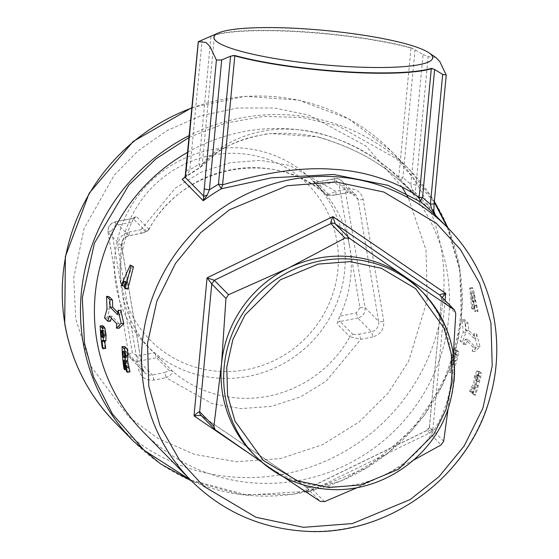<?xml version="1.0" encoding="UTF-8"?>
<svg xmlns="http://www.w3.org/2000/svg" width="559" height="559" viewBox="0 0 559 559"><rect width="100%" height="100%" fill="white"/><g stroke="black" fill="none" stroke-linecap="round" stroke-linejoin="round"><path stroke-width="0.42" stroke-dasharray="2.79 2.1" d="M187.817 152.195A180.103 174.904 -44.5 0 1 400.363 179.649A180.103 174.904 -44.5 0 1 448.744 317.505A180.103 174.904 -44.5 0 1 330.187 471.845A180.103 174.904 -44.5 0 1 143.572 432.247M109.166 296.661L109.655 309.099L107.16 317.903L110.472 321.271M120.807 310.518A180.103 174.904 135.5 0 0 120.22 314.934L117.851 312.523M473.913 333.597L477.365 346.594L472.243 351.297A180.103 174.904 135.5 0 0 472.823 346.887L465.291 339.229L463.39 344.33L460.078 340.962L463.208 332.2L462.083 319.727L465.395 323.095L466.129 330.376L473.662 338.034A180.103 174.904 135.5 0 0 473.913 333.597L476.575 333.639L480.02 346.769L474.877 351.604L472.243 351.297M132.686 266.021L123.944 285.677L124.762 286.411L126.502 281.855L128.039 283.224L126.949 288.36L127.794 289.115M472.215 304.452L472.439 309.134L471.642 308.4L469.728 288.046L470.503 288.772L475.36 311.831L474.542 311.077L473.69 305.815L472.215 304.452L474.864 304.061L476.338 305.424L477.197 310.762L478.008 311.51L475.36 311.831M446.229 75.067L434.064 203.728L433.735 211.358L436.076 215.956L414.988 194.518A180.103 174.904 135.5 0 0 414.373 193.889A180.103 174.904 135.5 0 0 399.357 180.34C379.337 161.74 352.757 147.415 319.608 137.367A180.103 174.904 135.5 0 0 266.929 133.922C235.556 139.708 213.335 150.839 200.276 167.33A180.103 174.904 135.5 0 0 184.708 177.434M472.823 346.887L475.471 347.125L467.939 339.467L466.024 344.665L462.705 341.297L465.857 332.374L464.746 319.741L468.058 323.109L468.784 330.481L476.317 338.139L473.662 338.034M475.471 347.125A182.807 177.531 -44.5 0 1 474.877 351.604M214.523 34.889A117.062 18.279 -174.6 0 1 303.341 31.723A117.062 18.279 -174.6 0 1 411.019 47.732L410.991 48.067A117.069 18.286 5.4 0 0 214.488 35.224L213.147 35.392A4.5 0.706 5.4 0 0 214.488 35.224L202.302 164.15L201.533 166.456L200.388 167.4L198.885 164.269L189.85 169.852L187.398 174.611L183.974 178.118L200.388 167.4L216.773 152.935C230.511 142.845 248.538 136.389 270.863 133.552L266.929 133.922M199.256 41.247L213.147 35.392M218.918 378.198A117.069 113.687 -44.5 0 1 146.339 345.176A117.069 113.687 -44.5 0 1 114.895 255.568A117.069 113.687 -44.5 0 1 240.677 147.96A117.069 113.687 -44.5 0 1 313.257 180.983A117.069 113.687 -44.5 0 1 344.7 270.584A117.069 113.687 -44.5 0 1 218.918 378.198M153.949 380.078A4.5 0.601 -101.2 0 0 152.46 374.963L138.898 361.177L156.513 357.704A4.5 0.601 78.8 0 1 155.346 354.217L172.99 371.665C173.052 373.202 170.719 375.215 165.988 377.702L212.001 403.598L241.02 408.594L271.485 406.372L300.707 396.82L326.225 381.07L360.786 339.292L359.297 334.17L371.344 331.794A4.5 0.601 78.8 0 1 372.832 336.916C380.623 334.527 384.264 329.307 383.76 321.271L363.154 199.409C360.988 191.688 355.873 188.194 347.817 188.942L335.77 191.318L289.765 165.422L260.746 160.426L230.28 162.648L201.051 172.2L175.533 187.95L140.973 229.728L140.952 233.313L128.912 235.688A4.5 0.601 -101.2 0 0 129.045 235.758A4.5 0.601 -101.2 0 0 128.926 232.104C121.135 234.494 117.495 239.713 118.005 247.749L138.604 369.611C140.77 377.332 145.885 380.826 153.949 380.078L165.988 377.702A4.5 0.601 78.8 0 0 164.5 372.587L169.321 370.722L156.513 357.704A4.5 4.374 -44.5 0 1 160.188 358.647M155.346 354.217L153.886 352.813L137.409 356.062L132.294 352.575L121.995 291.644A117.069 113.687 135.5 0 0 152.362 351.29A117.069 113.687 135.5 0 0 153.886 352.813M111.695 230.713L115.336 225.494L131.812 222.244A117.069 113.687 135.5 0 0 121.995 291.644L111.695 230.713L108.069 232.341L121.624 246.121L142.231 367.983A4.5 0.887 170.4 0 1 142.293 368.095A4.5 0.887 170.4 0 1 138.604 369.611M131.812 222.244L132.735 220.498A4.5 0.601 78.8 0 1 132.832 218.366A4.5 0.601 78.8 0 1 132.965 218.436A4.5 4.374 135.5 0 0 136.096 216.151L132.735 220.498M120.471 255.351A110.766 107.566 -44.5 0 1 239.483 153.536A110.766 107.566 -44.5 0 1 337.909 269.564A110.766 107.566 -44.5 0 1 218.89 371.379A110.766 107.566 -44.5 0 1 120.471 255.351M453.37 354.762L451.344 379.002A117.069 113.687 135.5 0 0 419.9 289.394M189.221 137.332L225.424 123.12L263.855 116.391L302.139 117.502L338.048 125.887L396.604 158.833L434.28 202.246M447.34 227.401L459.484 268.97L462.097 302.664L457.458 342.29L441.876 386.262L411.913 430.465L366.438 468.051L308.827 491.235L247.078 495.015L190.549 479.999M111.283 318.148L111.849 316.128L119.381 323.787A180.103 174.904 135.5 0 0 119.13 328.224M451.84 355.286L454.411 355.894L456.766 350.165L454.167 349.648L456.34 351.45A180.103 174.904 -44.5 0 1 450.1 372.902L449.373 372.161A180.103 174.904 135.5 0 0 452.007 364.272L450.82 362.658L451.84 355.286L454.167 349.648L456.934 350.165L458.939 351.967A182.807 177.531 -44.5 0 1 452.601 373.733L450.1 372.902M475.052 384.683L477.603 385.368L474.891 384.522L472.537 387.632L470.392 391.901L469.539 391.041L473.836 382.754L474.5 375.865L476.778 370.938L478.965 372.944A180.103 174.904 -44.5 0 1 472.872 394.43L472.145 393.69A180.103 174.904 135.5 0 0 475.052 384.683L477.442 385.2L475.073 388.379L472.9 392.718L472.055 391.859L476.387 383.432L477.086 376.452L479.384 371.435L481.565 373.433A182.807 177.531 -44.5 0 1 475.381 395.248L472.872 394.43M104.75 341.214A180.103 174.904 -44.5 0 1 104.624 340.158L105.854 341.06M102.835 325.729A180.103 174.904 135.5 0 0 104.952 347.53L105.742 348.341M127.494 360.841L124.839 361.156M124.713 346.475A180.103 174.904 135.5 0 0 126.669 368.479L127.382 369.206A180.103 174.904 -44.5 0 1 126.215 359.87L129.059 370.91L129.961 371.826M319.608 137.367L317.051 136.787L270.863 133.552M411.019 47.732L423.093 54.468L410.816 184.295A4.5 0.706 -174.6 0 1 415.987 185.35L414.988 194.518L411.955 189.284L410.816 184.295L402.941 177.608A4.5 1.069 128.6 0 1 399.378 180.354L399.273 180.271C378.834 161.188 351.422 146.696 317.051 136.787M400.363 179.649L414.373 193.889L399.378 180.354A4.5 1.069 128.6 0 1 399.357 180.34L398.798 176.993C375.313 155.73 335.155 131.498 294.097 129.471C253.234 126.075 217.5 145.368 202.302 164.15A4.5 0.706 -174.6 0 1 198.885 164.269L210.981 36.279M435.915 215.788L436.076 215.956A180.103 174.904 -44.5 0 0 435.461 215.327M456.34 351.45L458.939 351.967M450.82 362.658L453.363 363.371L454.411 355.894M452.007 364.272L454.551 364.992L453.363 363.371M454.551 364.992A182.807 177.531 -44.5 0 1 451.882 373L449.373 372.161M452.601 373.733L451.882 373M478.965 372.944L481.565 373.433M474.5 375.865L477.086 376.452M473.836 382.754L476.387 383.432M471.412 387.31L473.948 388.065M469.539 391.041L472.055 391.859M470.392 391.901L472.9 392.718M472.537 387.632L475.073 388.379M477.603 385.368A182.807 177.531 -44.5 0 1 474.661 394.507L472.145 393.69M475.381 395.248L474.661 394.507M471.642 308.4L474.298 308.093L475.087 308.82L474.864 304.061M472.439 309.134L475.087 308.82M473.69 305.815L476.338 305.424M474.542 311.077L477.197 310.762M470.503 288.772L473.11 288.137L478.008 311.51M469.728 288.046L472.327 287.41L473.11 288.137M474.298 308.093L472.327 287.41M480.02 346.769L477.365 346.594M476.575 333.639A182.807 177.531 -44.5 0 1 476.317 338.139M466.129 330.376L468.784 330.481M465.395 323.095L468.058 323.109M462.083 319.727L464.746 319.741M463.208 332.2L465.857 332.374M460.078 340.962L462.705 341.297M463.39 344.33L466.024 344.665M465.291 339.229L467.939 339.467M117.579 314.696L120.22 314.934M116.726 323.682L119.381 323.787M109.194 316.024L111.849 316.128M104.498 317.889L107.16 317.903M107 308.924L109.655 309.099M128.039 283.224L125.495 282.498M123.958 281.128L126.502 281.855M121.38 285.027L123.944 285.677M124.384 287.71L126.949 288.36M102.472 341.032L105.12 340.655M101.983 340.529L104.624 340.158M102.318 348.026L104.952 347.53M129.059 370.91L126.425 371.386M126.369 360.038L123.714 360.38M126.215 359.87L123.56 360.206M127.382 369.206L125.978 369.464M126.669 368.479L124.035 368.954M433.819 211.002A4.5 1.81 179.1 0 1 433.735 211.358L411.955 189.284M423.093 54.468L428.152 56.69L435.817 57.472L439.772 61.49M455.124 356.698L456.396 354.092L453.768 353.519L456.354 354.085L457.346 354.902A182.807 177.531 -44.5 0 1 455.627 361.366L455.194 360.918L455.124 356.698L452.545 356.083L452.629 360.262L455.627 361.366M478.79 375.236L479.999 376.382A182.807 177.531 -44.5 0 1 478.637 381.727L478.05 381.133L477.756 377.381L478.79 375.236L476.205 374.691L475.178 376.794L477.756 377.381M474.605 300.546L473.752 292.853L475.604 301.476L474.605 300.546L471.964 300.987L472.97 301.923L471.132 293.412L473.752 292.853M185.176 176.511A4.5 2.984 -166.9 0 1 187.398 174.611M186.182 170.334L189.85 169.852L202.12 40.024M372.832 336.916L360.786 339.292L349.85 336.791A117.069 113.687 -44.5 0 1 238.49 398.099A117.069 113.687 -44.5 0 1 172.99 371.665A4.5 4.374 135.5 0 0 169.321 370.722M118.005 247.749A4.5 0.887 -9.6 0 0 121.687 246.233C121.324 240.873 123.777 237.379 129.045 235.758L141.092 233.382L145.773 231.454A4.5 4.374 135.5 0 0 148.904 229.169L136.096 216.151M128.926 232.104L140.973 229.728C146.213 230.224 148.855 230.042 148.904 229.169A117.069 113.687 -44.5 0 1 260.256 167.861A117.069 113.687 -44.5 0 1 325.757 194.294L325.792 194.322C274.602 147.394 181.717 165.702 148.994 229.49L148.904 229.169M325.757 194.294A4.5 4.374 135.5 0 0 329.426 195.238L316.625 182.22A4.5 0.601 -101.2 0 0 316.492 182.15A4.5 0.601 -101.2 0 0 316.394 184.281L312.949 181.277L325.757 194.294C327.686 194.777 331.019 193.784 335.77 191.318A4.5 0.601 -101.2 0 1 335.889 194.965L347.936 192.589A4.5 0.601 78.8 0 1 347.796 192.527L335.749 194.902A4.5 0.601 -101.2 0 0 335.889 194.965L329.16 195.587L325.792 194.322M442.204 297.437L441.512 298.792L429.487 426.824L432.673 431.464C428.704 430.458 426.783 430.144 426.915 430.521L310.392 487.203C309.798 487.057 308.61 488.88 306.821 492.682C305.878 488.706 305.598 486.777 305.969 486.917L201.296 415.665M201.485 415.756L305.941 486.889L320.16 501.339M324.583 501.633L310.147 487.196L426.915 430.388L441.107 444.943M443.678 441.254L429.417 426.783L441.512 298.792L440.359 295.564L441.568 299.016L455.76 313.438M453.069 360.702A180.103 174.904 135.5 0 0 454.76 354.336L453.768 353.519L452.545 356.083M454.76 354.336L457.346 354.902M479.999 376.382L477.414 375.83L476.205 374.691M475.178 376.794L475.478 380.511L478.637 381.727M476.065 381.105A180.103 174.904 135.5 0 0 477.414 375.83M475.604 301.476L472.97 301.923M471.132 293.412L471.964 300.987M102.639 337.105L105.106 337.133L102.451 337.454M102.688 336.63L104.24 336.448L104.652 336.867L105.295 334.582L102.639 334.848M101.123 330.474L103.785 330.25A180.103 174.904 135.5 0 0 104.24 336.448M101.472 330.823L104.128 330.6L103.785 330.25M102.017 331.473L104.68 331.242L104.128 330.6M105.295 334.582L104.68 331.242M124.601 355.517L127.256 355.272L127.096 357.529L126.481 357.019L124.622 357.222M126.481 357.019L125.936 356.474L124.643 356.614M122.931 351.115L125.586 350.919A180.103 174.904 135.5 0 0 125.936 356.474M125.586 350.919L126.18 351.513L123.518 351.716M126.18 351.513L126.732 352.205L124.07 352.415M126.732 352.205L127.256 355.272M334.24 178.747L316.492 182.15L312.949 181.277A4.5 4.374 -44.5 0 0 316.625 182.22L336.546 178.594L340.864 180.075L343.24 182.52L344.47 185.721L365.069 307.583L378.632 321.369L358.026 199.507A9.007 8.748 135.5 0 0 347.796 192.527L334.24 178.747L334.226 182.332L339.334 185.819L349.641 246.75A117.069 113.687 135.5 0 0 319.273 187.104A117.069 113.687 135.5 0 0 317.75 185.581L334.226 182.332M316.394 184.281L317.75 185.581M359.94 307.681L356.3 312.9L339.823 316.149A117.069 113.687 135.5 0 0 349.641 246.75L359.94 307.681L365.069 307.583C365.446 312.977 363.015 316.45 357.788 318.015L371.344 331.794A9.007 8.748 135.5 0 0 378.632 321.369A4.5 0.887 170.4 0 0 383.76 321.271M339.823 316.149L338.999 318.001A4.5 0.601 -101.2 0 0 340.172 321.488A4.5 4.374 135.5 0 0 337.042 323.773L338.999 318.001M283.427 476.834L262.045 462.3M413.667 460.071L384.466 474.94L357.543 487.504M252.982 453.587A117.069 113.687 135.5 0 0 269.564 467.429A117.069 113.687 135.5 0 0 384.466 474.94A117.069 113.687 135.5 0 0 451.344 379.002L448.108 408.811M192.003 107.929A193.61 188.027 -44.5 0 1 391.167 151.035A193.61 188.027 -44.5 0 1 441.386 249.684A193.61 188.027 -44.5 0 1 443.175 299.226A193.61 188.027 -44.5 0 1 315.723 465.144A193.61 188.027 -44.5 0 1 115.112 422.583M133.342 441.107A193.61 188.027 135.5 0 0 333.954 483.675A193.61 188.027 135.5 0 0 461.399 317.757A193.61 188.027 135.5 0 0 459.61 268.215A193.61 188.027 135.5 0 0 409.391 169.566A193.61 188.027 135.5 0 0 189.396 135.502M190.724 480.181A180.103 174.904 135.5 0 0 302.377 530.987A180.103 174.904 135.5 0 0 495.896 365.432A180.103 174.904 135.5 0 0 447.514 227.576M363.154 199.409A4.5 0.887 -9.6 0 1 358.026 199.507L344.47 185.721L339.334 185.819M402.117 187.125L365.705 145.829L308.994 115.175L274.357 107.978L237.68 107.985L201.226 115.636L167.323 130.422L137.891 150.965L114.092 175.4L84.123 228.428L73.704 277.984L75.772 319.042L91.019 366.404L128.451 416.588L157.917 438.382L194.448 454.369L236.303 461.741L280.318 458.597L322.515 444.74L359.255 421.87L388.198 392.97L408.629 361.338L427.23 300.106L425.993 249.978L408.329 197.879M455.138 350.227L457.737 350.738M451.511 363.769L454.055 364.482M477.386 371.337L479.985 371.826M127.85 365.502L125.209 365.907M415.044 49.611L402.941 177.608A4.5 0.706 5.4 0 1 398.798 176.993L410.991 48.067A4.5 0.706 5.4 0 0 412.856 48.444M415.987 185.35L428.152 56.69M445.062 300.351L432.673 431.464L306.982 492.612M292.93 483.221L245.499 450.924M131.009 358.787L129.905 357.404L128.675 354.203L142.231 367.983A9.007 8.748 135.5 0 0 152.46 374.963L164.5 372.587M137.409 356.062L138.898 361.177L135.439 361.177L131.009 358.794L144.564 372.574L142.293 368.095L121.687 246.233A4.5 0.887 -9.6 0 0 121.624 246.121A9.007 8.748 135.5 0 1 128.912 235.688L115.35 221.909L132.965 218.436L145.773 231.454M347.817 188.942A4.5 0.601 78.8 0 1 347.936 192.589L355.692 194.916L342.129 181.137C338.572 178.566 335.896 177.748 334.107 178.677M456.962 354.511L454.376 353.945M452.629 360.262L455.194 360.918M476.792 375.208L479.384 375.753M475.478 380.511L478.05 381.133M356.3 312.9L357.788 318.015L340.172 321.488L352.974 334.506A4.5 4.374 135.5 0 0 349.85 336.791L337.042 323.773M352.974 334.506L359.297 334.17M108.006 232.23L128.675 354.203L108.069 232.341C107.691 226.954 110.123 223.474 115.35 221.909L115.217 221.846C110.088 223.279 107.684 226.737 108.006 232.23L108.069 232.341M335.749 194.902L329.426 195.238M215.718 430.213L201.526 415.791A4.5 4.374 -44.5 0 1 200.891 415.253M310.392 487.203A4.5 4.374 -44.5 0 1 305.969 486.917M429.487 426.824A4.5 4.374 -44.5 0 1 426.915 430.521M128.675 354.203L132.294 352.575M115.35 221.909L115.336 225.494M328.196 489.286A117.069 113.687 135.5 0 0 453.985 381.678M192.037 107.573L245.017 96.281L298.674 100.152L348.725 118.892L391.167 151.035L409.391 169.566L434.371 201.303M146.339 345.176L152.362 351.29M191.43 480.901L240.845 494.582L292.469 494.429L342.541 480.454L387.408 453.698L423.792 416.099L449.052 370.414L461.336 319.965L459.736 268.439L448.22 228.303M476.778 370.938L479.384 371.435M127.096 357.529L124.44 357.816M313.257 180.983L319.273 187.104M148.994 229.49L146.703 231.643L141.092 233.382M305.941 486.889C308.841 487.644 310.245 487.748 310.147 487.196M426.915 430.388L429.417 426.783M135.404 216.899L132.832 218.366L115.217 221.846M131.009 358.794L128.612 354.092"/><path stroke-width="0.84" d="M206.012 42.449L209.96 46.467L206.012 42.449L198.34 41.673L186.182 170.334L185.141 177.238L182.164 179.299L203.252 200.744A180.103 174.904 -44.5 0 1 221.364 188.767L271.611 177.804L333.597 174.478L388.079 185.364L420.445 201.778A180.103 174.904 -44.5 0 1 435.461 215.327L447.514 227.576A180.103 174.904 135.5 0 0 335.861 176.777A180.103 174.904 135.5 0 0 142.342 342.325A180.103 174.904 135.5 0 0 190.724 480.181L143.572 432.247A180.103 174.904 -44.5 0 1 95.191 294.397A180.103 174.904 -44.5 0 1 187.817 152.195M112.485 300.029L109.166 296.661L106.538 296.326L109.85 299.694L112.485 300.029L112.687 307.275L110.046 307.038L117.579 314.696A182.807 177.531 -44.5 0 1 118.166 310.217L120.807 310.518L123.812 323.493L119.13 328.224L116.468 328.182A182.807 177.531 -44.5 0 1 116.726 323.682L109.194 316.024L107.81 321.257L110.472 321.271L111.283 318.148M117.851 312.523L112.687 307.275M133.517 266.755L130.233 265.05L133.517 266.755L127.794 289.115L125.23 288.458L124.384 287.71L125.495 282.498L123.958 281.128L122.197 285.761L124.657 286.383M304.934 28.858A109.864 17.161 5.4 0 0 218.555 32.918A109.864 17.161 5.4 0 0 341.689 66.228A109.864 17.161 5.4 0 0 428.949 52.805A109.864 17.161 5.4 0 0 304.934 28.858M198.34 41.673L218.555 32.918M435.817 57.472L439.772 61.49L446.229 75.067L442.672 74.375L434.623 69.519L431.324 68.373A117.062 18.279 -174.6 0 1 342.506 71.538A117.062 18.279 -174.6 0 1 234.829 55.53L230.567 56.186L221.699 59.932L216.417 60.051L209.96 46.467M453.985 381.678A117.069 113.687 135.5 0 0 422.534 292.077L419.9 289.394A117.069 113.687 135.5 0 0 403.319 275.552A117.069 113.687 135.5 0 0 288.416 268.041A117.069 113.687 135.5 0 0 221.539 363.979L225.955 298.422L228.526 294.733L288.416 268.041L345.05 238.043L330.858 223.621C330.544 222.845 331.235 220.512 332.919 216.606L335.281 223.907L439.723 295.033C439.605 294.53 441.603 293.992 445.719 293.426L442.204 297.437M190.549 479.999L144.068 450.261L112.359 413.863L93.584 376.927L84.458 342.926L82.327 297.765L94.422 243.158L128.801 185.12L155.933 158.854L189.221 137.332M434.28 202.246L447.34 227.401M105.833 341.06L103.205 341.423L101.983 340.529A182.807 177.531 135.5 0 0 103.115 348.837L105.742 348.341A180.103 174.904 -44.5 0 1 104.75 341.214M104.044 326.959L102.835 325.729L100.173 325.897L101.382 327.127L104.044 326.959L104.945 328.112L106.063 335.225L105.854 341.06L103.191 341.43L103.408 335.498L106.063 335.225M127.326 372.301L129.961 371.826L127.62 360.828L124.839 361.156L127.326 372.301L126.425 371.386L123.56 360.206A182.807 177.531 135.5 0 0 124.748 369.681L124.035 368.954A182.807 177.531 -44.5 0 1 122.051 346.622L124.713 346.475L126.299 348.089L123.637 348.236L122.051 346.622M127.494 360.821L128.025 355.859C127.69 351.059 127.11 348.467 126.299 348.089M431.89 209.555A4.5 1.81 179.1 0 1 433.819 211.002L434.126 203.86L430.402 204.203L431.89 209.555L436.076 215.956M221.699 59.932L209.429 189.76A4.5 0.706 -174.6 0 1 204.259 188.704L203.252 200.744L207.34 194.874L209.429 189.76L218.464 184.177L221.364 188.767L222.608 184.791C248.741 177.336 292.637 165.988 333.471 169.3C374.132 171.382 406.686 187.6 419.11 197.634L420.445 201.778A4.5 1.069 128.6 0 1 422.527 197.516L430.402 204.203L442.672 74.375M207.34 194.874L203.923 196.335L185.141 177.238A4.5 2.984 -166.9 0 1 185.176 176.511L183.974 178.118L182.164 179.299A180.103 174.904 135.5 0 1 184.708 177.434M118.166 310.217L121.163 323.319L123.812 323.493M121.163 323.319L116.468 328.182M107.81 321.257L104.498 317.889L107 308.924L106.538 296.326M109.85 299.694L110.046 307.038M122.197 285.761L121.38 285.027L130.233 265.05M131.065 265.784L125.23 288.458M103.115 348.837L102.318 348.026A182.807 177.531 -44.5 0 1 100.173 325.897M101.382 327.127L102.283 328.28L104.945 328.112M102.283 328.28L103.408 335.498M128.025 355.859L125.363 356.097L124.839 361.156M125.978 369.464L124.748 369.681M125.363 356.097C125.034 351.255 124.454 348.634 123.637 348.236M185.176 176.511L198.263 41.694M102.639 337.105L101.997 337.182L102.639 334.848L102.017 331.473L101.123 330.474A182.807 177.531 135.5 0 0 101.584 336.763L102.451 337.454M123.28 356.761L124.44 357.816L124.601 355.517L124.07 352.415L122.931 351.115A182.807 177.531 135.5 0 0 123.28 356.761L124.643 356.614M446.229 75.067L434.126 203.86M234.829 55.53L234.794 55.872A117.069 18.286 5.4 0 0 342.471 71.88A117.069 18.286 5.4 0 0 431.296 68.715L431.324 68.373M201.526 415.791C200.737 415.365 198.235 415.393 194.022 415.868C197.096 412.94 198.983 411.585 199.682 411.808L211.763 283.993L207.075 277.83L214.335 280.304L330.858 223.621A4.5 4.374 -44.5 0 1 335.281 223.907L349.473 238.337L403.319 275.552L454.516 309.959L455.76 313.438L453.37 354.762M101.584 336.763L102.688 336.63M124.622 357.222L123.825 357.306M262.045 462.3L215.047 429.647L213.873 426.238L221.539 363.979A117.069 113.687 135.5 0 0 252.982 453.587L255.617 456.263A117.069 113.687 135.5 0 0 328.196 489.286M357.543 487.504L324.583 501.633L320.16 501.339L283.427 476.834M448.108 408.811L443.678 441.254L441.107 444.943L413.667 460.071M349.473 238.337L345.05 238.043M192.037 107.573L133.231 141.427L89.202 193.19L65.382 256.504L64.711 323.591C71.447 361.89 88.245 394.885 115.112 422.583A193.61 188.027 -44.5 0 1 64.9 323.927A193.61 188.027 -44.5 0 1 63.104 274.385A193.61 188.027 -44.5 0 1 192.003 107.929M189.396 135.502A193.61 188.027 135.5 0 0 81.335 292.916A193.61 188.027 135.5 0 0 83.123 342.457A193.61 188.027 135.5 0 0 133.342 441.107L115.112 422.583M435.461 215.327L436.069 215.949C436.006 216.724 435.258 215.075 433.819 211.002M349.962 259.055A117.069 113.687 135.5 0 0 224.173 366.662A117.069 113.687 135.5 0 0 255.617 456.263C275.615 476.128 299.827 487.148 328.259 489.321C379.659 493.569 431.932 458.541 448.108 408.971C461.608 364.608 453.083 325.638 422.534 292.077A117.069 113.687 135.5 0 0 349.962 259.055M408.329 197.879L402.117 187.125M336.197 181.968L383.802 192.03L436.341 223.265L460.462 249.593L479.629 283.322L490.942 323.06L492.227 365.907L482.906 408.07L464.27 445.844L438.997 476.673L410.229 499.543L352.463 523.566L303.551 527.326L255.945 517.264L203.399 486.03L179.278 459.701L160.112 425.965L148.799 386.234L147.513 343.38L156.834 301.224L175.47 263.45L200.744 232.621L229.518 209.744L287.284 185.721L336.197 181.968M128.912 367.095L126.271 367.508M432.631 68.547A4.5 0.706 5.4 0 0 431.296 68.715L419.11 197.634A4.5 0.706 -174.6 0 1 422.527 197.516L434.623 69.519M230.567 56.186L218.464 184.177A4.5 0.706 5.4 0 1 222.608 184.791L234.794 55.872A4.5 0.706 5.4 0 0 232.928 55.495M245.499 450.924L194.022 415.868L207.075 277.83L332.919 216.606L445.719 293.426L445.062 300.351M306.982 492.612L292.93 483.221M204.259 188.704L216.417 60.051M225.955 298.422L211.763 283.993L214.335 280.304L228.526 294.733M201.485 415.756L200.891 415.253A4.5 4.374 -44.5 0 1 199.682 411.808L213.873 426.238M453.915 309.462L439.723 295.033L454.516 309.959M350.13 261.647L381.252 268.229L415.61 288.647L443.916 327.923L451.309 353.903L452.147 381.916L446.054 409.481L433.868 434.182L398.532 469.294L360.765 485.002L328.783 487.455L297.654 480.88L263.296 460.455L234.997 421.186L227.597 395.206L226.758 367.186L232.851 339.62L245.038 314.92L280.373 279.807L318.148 264.1L350.13 261.647M448.22 228.303L434.371 201.303M191.43 480.901L160.433 463.795L133.342 441.107M190.724 480.181C221.49 510.744 258.754 527.703 302.503 531.05C385.27 538.051 468.882 478.441 490.033 397.337C507.376 337.643 490.599 270.584 447.514 227.576M428.949 52.805L435.957 57.563M200.891 415.253L215.047 429.647"/></g></svg>
